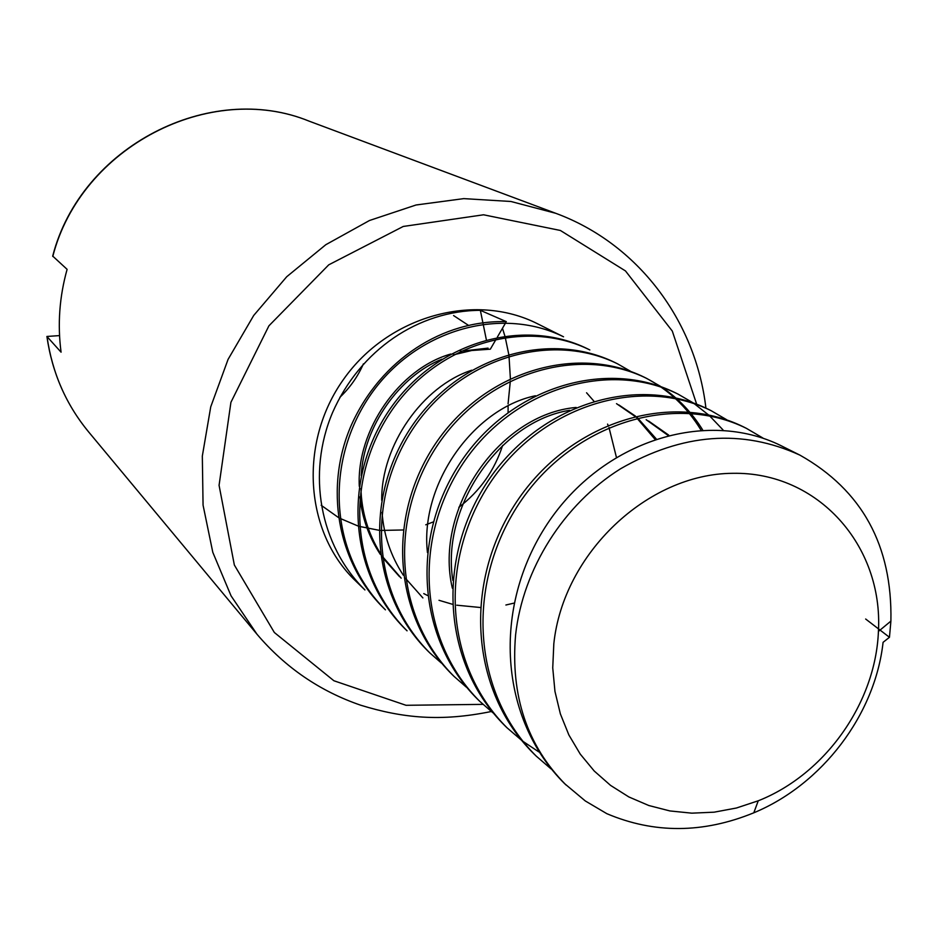 <?xml version="1.0" encoding="UTF-8"?>
<svg xmlns="http://www.w3.org/2000/svg" width="938" height="938" viewBox="0 0 938 938"><rect width="100%" height="100%" fill="white"/><g stroke="black" fill="none" stroke-linecap="round" stroke-linejoin="round"><path stroke-width="1.41" d="M563.363 336.707L537.72 323.868C475.085 291.906 388.344 315.696 343.625 379.245C298.401 442.431 304.58 532.174 355.432 580.739L364.894 589.92M364.929 589.943C319.495 545.037 306.867 473.338 332.474 412.755C360.192 349.475 418.758 310.56 480.35 310.326L482.871 322.66M385.366 609.782L383.63 608.094C336.754 561.968 324.114 486.646 351.609 424.492C381.238 359.207 442.947 319.905 506.332 321.652L480.35 310.326M385.436 609.841C330.645 555.378 323.61 465.049 369.15 396.903C413.916 330.035 500.247 305.389 563.527 336.789M406.986 630.746L405.146 628.964C349.299 573.54 342.1 480.455 388.707 410.95C434.962 342.065 522.572 316.833 587.54 348.807M407.08 630.828C350.941 575.053 343.824 482.261 390.607 412.134C436.616 343.308 525.151 317.841 589.826 349.956M427.998 651.124C370.709 594.375 363.381 498.699 411.231 427.107C458.752 356.135 548.589 329.965 615.058 362.584L617.403 363.756M441.399 663.06L429.921 653C372.398 595.829 365.222 500.47 413.306 428.256C460.605 357.39 551.403 331.02 617.544 363.827L630.406 371.202M452.069 674.481C393.35 616.266 385.964 517.87 435.209 444.096C484.102 370.956 576.331 343.859 644.312 377.228M645.532 377.85C668.348 389.528 686.792 406.881 700.897 429.921M466.338 687.155L454.098 676.45C395.144 617.814 387.933 519.769 437.389 445.351C486.036 372.327 579.203 344.996 646.857 378.506L660.575 386.397M661.806 387.218C678.022 398.017 691.623 412.216 702.609 429.815M477.571 699.209C417.34 639.423 409.965 538.119 460.746 462.024C511.151 386.597 605.948 358.597 675.454 392.823M492.837 712.728L479.764 701.343C419.298 641.17 412.04 540.253 462.962 463.501C513.063 388.18 608.739 359.829 677.975 394.077L692.572 402.531M693.885 403.41L709.234 415.475L723.034 429.932M504.82 725.637C442.935 664.292 435.466 559.892 487.772 481.3C539.713 403.375 637.172 374.274 708.342 409.285M538.775 751.877L522.419 740.997L507.083 727.841C444.999 666.05 437.694 562.073 490.187 482.8C541.836 405.017 640.208 375.587 711.074 410.656L726.598 419.685M533.839 753.789C470.219 690.814 462.645 583.155 516.568 501.889C570.116 421.303 670.353 390.982 743.295 426.778L746.308 428.291M551.11 768.949L536.208 756.098C472.389 692.607 465.049 585.335 519.23 503.366C572.532 422.932 673.789 392.354 746.367 428.326L762.829 437.976M565.966 784.954C527.191 745.827 510.401 695.797 515.595 634.885C522.865 568.979 563.562 504.48 620.534 468.789C682.372 433.239 742.193 428.701 799.985 455.165C862.081 490.199 892.39 545.506 890.901 621.108L889.459 637.289L883.08 642.331C875.06 714.955 822.098 784.496 753.789 812.812C703.207 833.472 654.22 833.765 606.839 813.68L585.3 800.958L564.629 783.652C499.274 718.825 491.758 607.718 547.487 523.639C602.829 440.285 706.056 408.792 780.744 445.527M865.657 619.021L889.459 637.289M553.819 643.773L552.74 667.856L554.956 691.4L560.373 713.9L568.862 734.946L580.247 754.105L594.235 771.024L610.556 785.387L628.859 796.948L648.779 805.508L669.896 810.936L691.822 813.164L714.135 812.179L736.412 808.017L758.244 800.794C825.03 774.413 875.576 703.183 878.425 631.438C883.326 545.646 817.959 471.603 732.625 473.315C647.408 473.854 563.199 553.526 553.819 643.773M52.786 256.461C80.797 146.926 209.995 80.598 309.106 121.143C210.393 80.609 80.844 146.375 52.704 256.086L67.102 269.347C59.422 296.842 57.417 324.454 61.076 352.184L46.9 336.461L59.54 335.593M339.849 397.349C350.003 387.687 357.859 376.513 363.416 363.838M363.405 363.862C357.847 376.513 350.003 387.675 339.861 397.325M508.068 403.844L510.342 380.98M510.389 378.589L509.006 356.088M508.759 354.329L505.207 337.258M504.832 335.898L502.475 328.288M453.57 315.555L468.261 325.228M508.079 406.201L508.103 412.392M502.616 445.468C494.443 470.618 479.857 491.231 458.846 507.294M433.344 521.915L425.746 524.799M403.234 529.97L380.805 530.439M378.929 530.263L359.442 526.417M357.765 525.901L339.943 518.339M338.372 517.471L321.159 505.265M483.129 323.927L486.341 339.72M452.351 588.208C433.673 508.9 499.649 413.951 576.155 407.455M646.165 419.696L667.938 435.314M616.512 403.657L634.815 416.249M636.773 417.961L654.935 439.23M586.567 392.776L593.848 401.089M607.566 424.105L608.035 425.184M608.985 427.482L616.383 457.205M514.059 603.111L505.887 605.01M480.279 607.496L456.806 605.198M452.28 604.224L439.007 600.297M427.458 595.466L423.765 593.602M399.506 576.647L382.364 557.336M380.336 554.405C368.845 536.888 362.033 517.706 359.911 496.87M359.289 486.341C356.452 430.108 399.553 368.399 450.779 354.036M460.335 351.316L488.053 348.115M453.347 354.869L471.685 350.507L490.328 349.182L496.296 338.911M497.316 337.164L505.77 322.613M452.866 580.411C440.79 506.766 500.165 421.232 569.659 410.316M648.604 421.021L668.712 435.115M427.447 552.541C419.661 485.239 472.775 408.792 535.387 395.766M618.81 404.911L635.448 416.097M637.465 417.785L656.166 438.808M422.897 597.928L405.439 578.265M403.293 575.17C390.806 556.046 383.724 535.117 382.047 512.383M381.719 500.317C381.039 445.421 422.651 386.104 471.708 370.217M401.183 578.16L382.212 556.199M380.171 553.068C367.954 533.112 361.552 511.585 360.942 488.51M361.247 475.578C363.475 426.731 399.553 375.88 441.95 359.195M696.617 404.044L672.288 331.055L625.47 270.93L560.373 230.467L483.527 214.79L403.246 226.457L328.757 264.821L268.925 325.814L230.912 402.332L219.07 485.309L234.348 565.004L274.342 632.493L333.893 680.754L406.037 705.294L482.964 704.368M705.915 408.089C695.668 320.386 637.617 243.458 555.742 213.301L510.905 201.482L463.782 198.622L416.062 204.988L369.49 220.5L325.814 244.701L286.723 276.733L253.717 315.449L228.075 359.383L210.733 406.858L202.327 456.067L203.065 505.16L212.797 552.306L231.053 595.841L257.012 634.264C285.34 667.551 319.917 691.212 360.731 705.224C402.894 718.133 440.59 721.861 491.301 711.508M47.029 336.777C52.223 372.855 66.07 404.559 88.594 431.879L257.012 634.264M587.399 348.737L589.639 349.862M427.904 651.031L429.85 652.93M452.01 674.422L454.074 676.427M644.289 377.217L646.798 378.471M477.594 699.232L479.787 701.366M675.313 392.752L677.963 394.077M504.773 725.602L507.106 727.865M708.249 409.238L711.074 410.656M533.722 753.683L536.219 756.098M780.662 445.491L799.985 455.165M878.425 631.438L890.901 621.108M758.244 800.794L753.789 812.812M309.106 121.143L555.742 213.301M88.594 431.879C66.047 404.536 52.153 372.773 46.923 336.601"/></g></svg>

